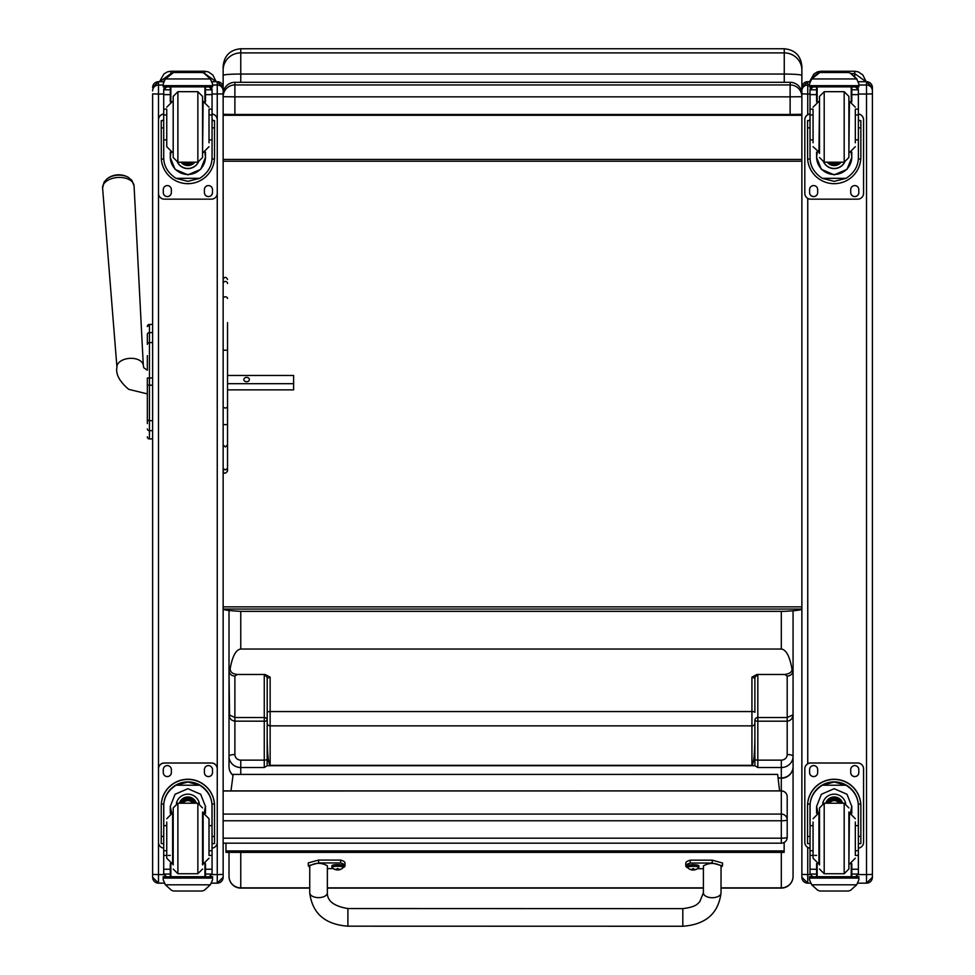 <?xml version="1.0" encoding="UTF-8"?>
<svg xmlns="http://www.w3.org/2000/svg" width="975" height="975" viewBox="0 0 975 975"><rect width="100%" height="100%" fill="white"/><g stroke="black" fill="none" stroke-linecap="round" stroke-linejoin="round"><path stroke-width="1.46" d="M223.141 856.72L223.141 843.18L781.316 843.18A5.874 5.874 0 0 0 787.191 837.306A5.874 0.89 180 0 1 781.316 838.195L781.316 843.119M223.141 790.969L781.316 790.908L781.316 820.767A5.874 0.89 0 0 0 786.569 820.28A5.874 0.89 0 0 0 787.191 819.878A5.874 5.813 180 0 0 781.316 814.076L223.141 814.076M781.316 790.969A5.874 5.813 0 0 1 787.191 796.782A5.874 5.874 0 0 0 781.316 790.908L781.316 778.233A11.749 11.505 -0 0 0 793.065 766.728L793.065 714.773L787.191 717.515L757.819 717.515A2.937 2.779 0 0 0 754.882 720.281A2.937 0.902 180 0 0 757.819 721.183L757.819 675.492A2.937 2.779 -0 0 0 754.882 678.271L751.932 677.15L751.932 711.555L270.136 711.555A2.937 0.804 180 0 0 267.199 712.359L267.162 765.728L754.918 765.728L757.819 767.52L781.316 767.52L781.316 777.916L778.074 777.916M787.191 837.306L787.191 796.782M801.877 609.058L801.877 609.058C801.45 609.997 795.576 610.764 784.253 611.349L240.764 611.349C229.418 610.752 223.543 609.997 223.141 609.058L801.877 609.058L801.877 606.864L801.877 806.947M801.877 72.808L801.877 877.281A5.874 5.874 0 0 0 807.751 883.155L807.751 874.575L801.877 874.417M801.877 70.115L801.877 66.373C800.841 55.672 794.954 49.798 784.253 48.75L784.253 52.894A17.623 17.221 -0 0 1 801.877 70.115L801.877 75.368C800.841 74.6 794.954 74.149 784.253 74.039L784.253 82.314M784.253 114.477L800.877 115.282L800.877 114.38M223.141 114.319L234.89 114.477L234.89 96.854L223.141 96.696A11.749 11.749 0 0 1 234.89 84.935L234.89 96.854L790.128 96.854L790.128 84.935A11.749 11.749 0 0 1 801.877 96.696L801.877 75.368M800.877 115.282L224.14 115.282L240.764 114.477M224.14 114.38L224.14 115.282M784.253 115.087L240.764 115.087M240.764 48.75C230.051 49.798 224.177 55.672 223.141 66.373L223.141 75.355A17.623 1.316 -0 0 1 240.764 74.039L240.764 48.75L784.253 48.75M223.141 98.097L223.141 72.796M223.141 75.355L223.141 877.281A5.874 5.874 0 0 1 217.254 883.155L217.254 874.575L223.141 874.429M223.141 159.425L801.877 159.425L801.877 161.216L223.141 161.216M223.141 606.864L801.877 606.864M779.61 790.908L777.66 774.394L233.135 774.418L230.99 790.908M225.968 850.943L225.968 852.394L784.156 852.369L784.156 850.919L225.968 850.943L225.968 843.18M784.156 842.449L784.156 850.919M147.335 339.69L147.335 340.494M147.335 377.959L147.335 417.69M147.335 407.684L147.335 378.008L149.455 377.995L149.455 385.174L152.624 385.174M147.335 393.888L147.335 407.842L147.335 393.888L128.724 389.342C119.486 381.505 115.55 374.132 116.939 367.234A13.223 7.946 176.2 0 1 129.602 358.373A13.223 7.946 176.2 0 1 143.313 365.503L143.776 367.77L147.335 370.207L147.335 355.607M147.335 423.601L147.335 417.922L147.335 423.601M147.335 334.437L147.335 344.382A2.121 1.792 180 0 1 149.455 342.591L149.455 332.621A2.121 1.792 180 0 0 147.335 334.413L147.335 334.437M147.335 419.006L147.335 417.922M147.335 436.751A2.121 2.121 -0 0 0 149.455 438.872L152.624 438.933L152.624 806.947M147.335 326.552A2.121 2.121 180 0 1 149.455 324.431L147.335 326.552A2.121 2.121 180 0 1 149.455 324.431L152.624 324.431L152.624 95.075M147.408 437.348L147.335 436.812A2.121 2.121 -0 0 0 149.455 438.933L148.809 438.823M234.89 114.477L790.128 114.477L790.128 96.854L801.877 96.696L801.877 94.063A11.749 11.749 180 0 0 790.128 82.314L790.128 84.935L234.89 84.935L234.89 82.314A11.749 11.749 180 0 0 223.141 94.063L223.141 87.64M790.128 114.477L801.877 114.319M128.383 177.377A14.284 8.592 176.2 0 0 107.128 178.766L104.02 182.215L102.607 188.065A15.771 9.482 -3.8 0 1 117.719 177.487A15.771 9.482 -3.8 0 1 134.075 185.993L131.917 180.387L128.383 177.377A19.098 19.098 0 0 0 107.128 178.766M227.541 383.675L293.609 383.675L293.609 375.46L227.541 375.46M249.368 379.567A2.754 2.194 180 0 1 243.86 379.567A2.754 2.194 180 0 1 249.368 379.567M223.141 470.998C223.994 473.935 225.469 473.935 227.541 470.998L227.541 389.866L293.609 389.866L293.609 383.675M152.624 94.319L152.624 877.281A5.874 5.874 0 0 0 158.498 883.155L158.498 874.575L152.624 874.429M152.624 87.579L152.624 87.579A5.874 5.874 180 0 1 158.498 81.705L152.624 87.579M212.562 85.008L217.254 85.008L217.254 81.693L223.141 87.579L223.141 93.893L212.062 94.039M159.717 81.693L170.918 73.588M204.848 73.588L215.987 81.693M872.393 94.538L872.393 87.64M858.878 85.008L866.507 85.008L866.507 81.693L872.393 87.567L872.393 877.281A5.874 5.874 0 0 1 866.507 883.155L866.507 874.575L872.393 874.417M872.393 856.72L872.393 804.668M801.877 87.64L801.877 87.579A5.874 5.874 180 0 1 807.751 81.705L801.877 87.567M801.877 95.075L801.877 96.696M809.725 81.693L815.271 75.014M851.163 73.588L854.758 73.588L866.007 81.693M223.141 407.343L225.335 408.086L227.541 407.343L227.541 444.941L225.335 446.977L223.141 444.941M227.541 322.554L227.541 407.343M227.541 444.941L227.541 467.695A2.206 2.108 180 0 1 225.335 469.804A2.206 2.108 180 0 1 223.141 467.695A2.206 2.011 180 0 0 227.541 467.695L227.541 470.998M227.541 349.269L227.541 373.693M309.733 887.847L240.764 887.847A11.749 11.505 180 0 1 229.015 876.342L229.015 852.394L229.015 876.342A11.749 11.749 0 0 0 240.764 888.091L240.764 852.394M721.025 888.091L781.316 888.091A11.749 11.749 0 0 0 793.065 876.342A11.749 11.505 180 0 1 781.316 887.847L721.025 887.847M754.882 720.281L754.882 737.283C754.699 754.284 753.724 763.632 751.932 765.326L270.136 765.326L270.136 677.15L267.199 678.271A2.937 2.779 -0 0 0 264.262 675.492L264.262 721.183A2.937 0.902 180 0 0 267.199 720.281A2.937 2.779 0 0 0 264.262 717.515L234.89 717.515L229.015 714.773L229.015 767.142M267.199 759.233A2.937 0.902 180 0 1 264.262 760.134L240.764 760.134A5.874 5.594 180 0 1 234.89 754.528L234.89 676.077A5.874 5.557 180 0 1 229.015 670.52L229.588 717.551L231.221 719.782L234.232 721.147L264.262 721.183L264.262 767.52L267.162 765.728M270.136 677.15L265.151 674.481L237.254 674.481C232.233 673.92 229.893 671.799 230.258 668.119C232.538 655.956 236.048 649.594 240.764 649.033L781.316 649.033C786.033 649.594 789.543 655.956 791.822 668.119C792.675 671.507 790.347 673.628 784.826 674.481L787.191 676.077L787.191 721.183L789.738 720.549L791.785 718.77L793.028 715.492L793.065 670.52A5.874 5.557 180 0 1 787.191 676.077M270.136 765.326C268.357 763.632 267.382 754.284 267.199 737.283M267.199 678.271L267.199 712.359M757.819 675.492L756.929 674.481L751.932 677.15M756.929 674.481L784.826 674.481M230.258 668.119L229.015 670.52L229.015 610.484M229.015 717.088L229.015 632.324M754.882 737.283L754.918 765.728M267.199 723.097A2.937 2.779 180 0 0 270.136 725.875L751.932 725.875L751.932 711.555A2.937 0.804 180 0 1 754.882 712.359L754.882 678.271M793.065 610.801L793.065 670.52L791.822 668.119M793.065 876.342L793.065 766.728A11.749 11.188 180 0 1 781.316 777.916L778.111 778.233M793.065 720.452L793.065 767.142M793.065 655.273L793.065 717.088M209.016 139.864L212.062 139.864L212.062 157.438C212.014 166.03 207.907 173.002 199.741 178.34L187.882 181.35L176.024 178.34L199.741 178.34M176.024 178.34C167.858 173.002 163.739 166.03 163.702 157.438L163.702 139.864L166.749 139.864M170.284 152.076L170.284 157.438L175.061 169.358L187.882 174.866L200.692 169.358L205.481 157.438L205.481 152.076M212.014 159.059L214.451 159.059L214.537 157.036L214.537 120.62L212.184 120.632M214.451 159.059A26.654 26.642 0 0 1 187.882 183.678A26.654 26.642 0 0 1 161.302 159.059L163.751 159.059M163.581 120.632L161.228 120.62L161.302 159.059M166.749 114.94L163.702 114.94L163.702 89.615L164.007 88.323L166.64 86.763M209.125 86.763L211.758 88.323L212.062 89.615L212.062 139.864M163.702 89.956A2.937 2.937 56.8 0 1 163.702 89.798L170.284 89.798L170.284 86.86M205.481 101.814L205.481 86.86M163.702 89.798L166.64 86.946L170.284 86.946M164.105 80.559L163.203 83.923L165.409 78.695L171.454 73.247L173.538 72.503L165.409 78.951L210.356 78.951L212.562 83.923L212.562 86.86L163.203 86.86L163.203 85.678L212.562 85.678M212.562 83.923L210.356 78.695L204.311 73.247L202.227 72.54L204.311 73.247M210.356 78.951L204.311 73.418M173.526 72.503L202.227 72.503M170.284 89.798L170.284 101.814M170.284 157.085L170.93 152.307M204.835 152.307L205.481 157.085M205.481 156.975A17.599 17.599 0 0 1 187.882 174.464A17.599 17.599 0 0 1 170.284 156.975M198.364 162.167A11.749 11.749 0 0 1 177.401 162.167M198.278 162.179A11.749 11.749 0 0 1 177.487 162.179M170.844 86.86L170.844 101.607M204.921 86.86L204.921 101.607M163.203 83.923L163.203 85.678M209.016 114.94L212.062 114.94M163.702 114.94L163.702 139.864M205.481 89.798L212.062 89.798A2.937 2.937 -56.8 0 1 212.062 89.956M212.062 89.798L209.125 86.86M164.105 80.791L165.409 78.951M212.062 114.038A5.874 5.874 0 0 1 217.254 119.876L217.254 193.294A5.874 5.874 0 0 1 211.38 199.168L164.385 199.168A5.874 5.874 0 0 1 158.498 193.294L158.498 119.876A5.874 5.874 0 0 1 163.702 114.038M171.356 189.625L171.356 192.562A4.034 4.034 0 0 1 167.322 196.597A4.034 4.034 0 0 1 163.276 192.562L163.276 189.625A4.034 4.034 0 0 1 167.322 185.579A4.034 4.034 0 0 1 171.356 189.625M212.489 189.625L212.489 192.562A4.034 4.034 0 0 1 208.443 196.597A4.034 4.034 0 0 1 204.409 192.562L204.409 189.625A4.034 4.034 0 0 1 208.443 185.579A4.034 4.034 0 0 1 212.489 189.625M163.276 120.62L163.276 120.607A4.034 4.034 0 0 1 163.702 118.816M212.489 120.607L212.489 120.62A4.034 4.034 0 0 0 212.062 118.816M163.702 94.039L158.498 94.039L158.498 119.815A5.874 5.874 0 0 1 163.702 113.977M212.062 113.977A5.874 5.874 0 0 1 217.254 119.815L217.254 119.876M171.356 192.502A4.034 4.034 0 0 1 167.322 196.536A4.034 4.034 0 0 1 163.276 192.502M212.489 192.502A4.034 4.034 0 0 1 208.443 196.536A4.034 4.034 0 0 1 204.409 192.502M186.14 162.191A5.545 5.545 180 0 0 189.625 162.191M185.664 162.191A5.545 5.545 180 0 0 190.088 162.191M184.665 162.191A6.008 6.008 180 0 0 191.1 162.191M183.946 162.191A6.423 6.423 180 0 0 191.819 162.191M183.239 162.191A6.886 6.886 180 0 0 192.514 162.191M202.568 157.487L202.568 96.391L202.568 157.487M173.197 157.487L173.197 96.391L177.889 91.687L197.864 91.687L202.568 96.391M166.749 110.004L166.749 146.689L172.624 152.551M209.016 142.789L209.016 110.004M163.702 133.989L163.702 119.888M212.062 119.888L212.062 133.989M166.749 825.618L163.702 825.618L163.702 806.471C163.739 797.623 167.858 790.542 176.024 785.228L187.882 782.035L199.741 785.228L176.024 785.228M199.741 785.228C207.907 790.542 212.014 797.623 212.062 806.471L212.062 825.618L209.016 825.618M205.481 813.345L205.481 806.471L200.692 794.272L187.882 788.714L175.061 794.272L170.284 806.471L170.284 813.345M214.537 843.619L212.184 843.619L214.537 843.619L214.537 805.898A26.654 26.642 180 0 0 187.882 779.257A26.654 26.642 180 0 0 161.228 805.898L161.228 843.619L163.581 843.619L161.228 843.619M166.749 850.712L163.702 850.712L163.788 804.034L161.302 804.034L161.228 806.069M161.302 804.034A26.654 26.642 0 0 1 187.882 779.427A26.654 26.642 0 0 1 214.451 804.034L211.977 804.034L212.062 850.712L209.016 850.712M214.537 806.069L214.451 804.034M212.062 850.712L212.062 873.905A2.937 2.937 -50.9 0 1 212.062 874.063L209.125 876.769L205.481 876.769L209.125 876.769M212.062 874.063L205.481 874.063L205.481 876.769M165.409 884.812L171.454 890.273L173.538 891.016L202.227 891.016L204.311 890.273L210.356 884.812L165.409 884.812L163.203 879.816L163.203 876.659L165.762 876.659L163.203 876.659M173.526 891.016L202.227 891.016M163.788 804.034A24.18 24.18 0 0 1 187.882 781.889A24.18 24.18 0 0 1 211.977 804.034M205.481 874.063L205.481 863.606M205.481 806.301L204.104 812.931M171.661 812.931L170.284 806.301M205.481 806.179A17.599 17.599 0 0 1 204.019 812.918M171.746 812.918A17.599 17.599 0 0 1 170.284 806.179M176.39 803.473A11.749 11.749 0 0 1 199.375 803.473M170.844 863.813L170.844 876.696L204.921 876.696L204.921 863.813M212.562 876.659L209.991 876.659L212.562 876.659L212.562 879.816L210.356 884.812M163.702 850.712L163.702 873.905A2.937 2.937 50.9 0 0 163.702 874.063L166.567 876.769L170.284 876.769L166.64 876.769M170.284 876.769L170.284 863.606M163.702 848.165A5.874 5.874 0 0 1 158.498 842.327L158.498 768.848A5.874 5.874 0 0 1 164.385 762.974L211.38 762.974A5.874 5.874 0 0 1 217.254 768.848L217.254 842.327A5.874 5.874 0 0 1 212.062 848.165M158.498 768.909A5.874 5.874 0 0 1 164.385 763.035L211.38 763.035A5.874 5.874 0 0 1 217.254 768.909M204.409 772.578L204.409 769.641A4.034 4.034 0 0 1 208.443 765.607A4.034 4.034 0 0 1 212.489 769.641L212.489 772.578A4.034 4.034 0 0 1 208.443 776.612A4.034 4.034 0 0 1 204.409 772.578M163.276 772.578L163.276 769.641A4.034 4.034 0 0 1 167.322 765.607A4.034 4.034 0 0 1 171.356 769.641L171.356 772.578A4.034 4.034 0 0 1 167.322 776.612A4.034 4.034 0 0 1 163.276 772.578M212.489 772.517A4.034 4.034 0 0 1 208.443 776.551A4.034 4.034 0 0 1 204.409 772.517M171.356 772.517A4.034 4.034 0 0 1 167.322 776.551A4.034 4.034 0 0 1 163.276 772.517M192.587 803.217A5.545 5.545 180 0 0 183.166 803.217M193.123 803.217A6.008 6.008 180 0 0 182.642 803.217M193.586 803.217A6.423 6.423 180 0 0 182.179 803.217M194.11 803.217A6.886 6.886 180 0 0 181.655 803.217M173.197 807.934L173.197 864.91L173.197 807.934L177.889 803.217L177.889 873.722L173.197 869.03M202.568 812.029L202.568 864.91M202.568 807.922L197.864 803.217L197.864 873.722L202.568 869.03M209.016 854.868L209.016 818.732L203.129 812.858L203.129 864.094L209.016 858.219M166.749 822.035L166.749 858.207M212.062 831.419L212.062 845.52M163.702 845.52L163.702 831.419M855.319 139.864L858.378 139.864L858.378 157.438C858.329 166.03 854.222 173.002 846.056 178.34L834.198 181.35L822.339 178.34L846.056 178.34M822.339 178.34C814.162 173.002 810.054 166.03 810.018 157.438L810.018 139.864L813.065 139.864M816.587 152.076L816.587 157.438L821.377 169.358L834.198 174.866L847.007 169.358L851.797 157.438L851.797 152.076M858.329 159.059L860.767 159.059L860.852 157.036L860.852 120.62L858.5 120.632M860.767 159.059A26.654 26.642 0 0 1 834.198 183.678A26.654 26.642 0 0 1 807.617 159.059L810.067 159.059M809.896 120.632L807.544 120.62L807.617 159.059M813.065 114.94L810.018 114.94L810.018 89.615L810.322 88.323L812.955 86.763M855.441 86.763L858.073 88.323L858.378 89.615L858.378 139.864M810.018 89.956A2.937 2.937 56.8 0 1 810.018 89.798L816.587 89.798L816.587 86.86M851.797 101.814L851.797 86.86M810.018 89.798L812.955 86.946L816.587 86.946M810.42 80.559L809.518 83.923L811.724 78.695L817.757 73.247L819.853 72.503L811.724 78.951L856.672 78.951L858.878 83.923L858.878 86.86L809.518 86.86L809.518 85.678L858.878 85.678M858.878 83.923L856.672 78.695L850.627 73.247L848.543 72.54L850.627 73.247M856.672 78.951L850.627 73.418M819.841 72.503L848.543 72.503M816.587 89.798L816.587 101.814M816.587 157.085L817.245 152.307M851.151 152.307L851.797 157.085M851.797 156.975A17.599 17.599 0 0 1 834.198 174.464A17.599 17.599 0 0 1 816.599 156.975M844.679 162.167A11.749 11.749 0 0 1 823.717 162.167M844.582 162.179A11.749 11.749 0 0 1 823.802 162.179M817.16 86.86L817.16 101.607M851.236 86.86L851.236 101.607M809.518 83.923L809.518 85.678M855.319 114.94L858.378 114.94M810.018 114.94L810.018 139.864M851.797 89.798L858.378 89.798A2.937 2.937 -56.8 0 1 858.378 89.956M858.378 89.798L855.441 86.86M810.42 80.791L811.724 78.951M858.378 114.038A5.874 5.874 0 0 1 863.57 119.876L863.57 193.294A5.874 5.874 0 0 1 857.695 199.168L810.688 199.168A5.874 5.874 0 0 1 804.814 193.294L804.814 119.876A5.874 5.874 0 0 1 810.018 114.038M817.672 189.625L817.672 192.562A4.034 4.034 0 0 1 813.638 196.597A4.034 4.034 0 0 1 809.591 192.562L809.591 189.625A4.034 4.034 0 0 1 813.638 185.579A4.034 4.034 0 0 1 817.672 189.625M858.804 189.625L858.804 192.562A4.034 4.034 0 0 1 854.758 196.597A4.034 4.034 0 0 1 850.724 192.562L850.724 189.625A4.034 4.034 0 0 1 854.758 185.579A4.034 4.034 0 0 1 858.804 189.625M809.591 120.62L809.591 120.607A4.034 4.034 0 0 1 810.018 118.816M858.804 120.607L858.804 120.62A4.034 4.034 0 0 0 858.378 118.816M804.814 119.876L804.814 119.815A5.874 5.874 0 0 1 810.018 113.977M858.378 113.977A5.874 5.874 0 0 1 863.57 119.815L863.57 119.876M817.672 192.502A4.034 4.034 0 0 1 813.638 196.536A4.034 4.034 0 0 1 809.591 192.502M858.804 192.502A4.034 4.034 0 0 1 854.758 196.536A4.034 4.034 0 0 1 850.724 192.502M832.455 162.191A5.545 5.545 180 0 0 835.941 162.191M831.98 162.191A5.545 5.545 180 0 0 836.404 162.191M830.98 162.191A6.008 6.008 180 0 0 837.415 162.191M830.261 162.191A6.423 6.423 180 0 0 838.134 162.191M829.554 162.191A6.886 6.886 180 0 0 838.829 162.191M848.884 157.487L848.884 96.391L848.884 157.487M819.512 153.38L819.512 96.391L819.512 153.38M813.065 110.004L813.065 142.789M855.319 142.789L855.319 110.004M810.018 133.989L810.018 119.888M858.378 119.888L858.378 133.989M813.065 825.618L810.018 825.618L810.018 806.471C810.054 797.623 814.162 790.542 822.339 785.228L834.198 782.035L846.056 785.228L822.339 785.228M846.056 785.228C854.222 790.542 858.329 797.623 858.378 806.471L858.378 825.618L855.319 825.618M851.797 813.345L851.797 806.471L847.007 794.272L834.198 788.714L821.377 794.272L816.587 806.471L816.587 813.345M860.852 843.619L858.5 843.619L860.852 843.619L860.852 805.898A26.654 26.642 180 0 0 834.198 779.257A26.654 26.642 180 0 0 807.544 805.898L807.544 843.619L809.896 843.619L807.544 843.619M813.065 850.712L810.018 850.712L810.103 804.034L807.617 804.034L807.544 806.069M807.617 804.034A26.654 26.642 0 0 1 834.198 779.427A26.654 26.642 0 0 1 860.767 804.034L858.293 804.034L858.378 850.712L855.319 850.712M860.852 806.069L860.767 804.034M858.378 850.712L858.378 873.905A2.937 2.937 -50.9 0 1 858.378 874.063L855.441 876.769L851.797 876.769L855.441 876.769M858.378 874.063L851.797 874.063L851.797 876.769M811.724 884.812L817.757 890.273L819.853 891.016L848.543 891.016L850.627 890.273L856.672 884.812L811.724 884.812L809.518 879.816L809.518 876.659L812.078 876.659L809.518 876.659M819.841 891.016L848.543 891.016M810.103 804.034A24.18 24.18 0 0 1 834.198 781.889A24.18 24.18 0 0 1 858.293 804.034M851.797 874.063L851.797 863.606M851.797 806.301L850.407 812.931M817.976 812.931L816.599 806.301M851.797 806.179A17.599 17.599 0 0 1 850.334 812.918M818.062 812.918A17.599 17.599 0 0 1 816.599 806.179M822.705 803.473A11.749 11.749 0 0 1 845.691 803.473M817.16 863.813L817.16 876.696L851.236 876.696L851.236 863.813M858.878 876.659L856.306 876.659L858.878 876.659L858.878 879.816L856.672 884.812M810.018 850.712L810.018 873.905A2.937 2.937 50.9 0 0 810.018 874.063L812.882 876.769L816.587 876.769L812.955 876.769M816.587 876.769L816.587 863.606M810.018 848.165A5.874 5.874 0 0 1 804.814 842.327L804.814 768.848A5.874 5.874 0 0 1 810.688 762.974L857.695 762.974A5.874 5.874 0 0 1 863.57 768.848L863.57 842.327A5.874 5.874 0 0 1 858.378 848.165M804.814 768.909A5.874 5.874 0 0 1 810.688 763.035L857.695 763.035A5.874 5.874 0 0 1 863.57 768.909M850.724 772.578L850.724 769.641A4.034 4.034 0 0 1 854.758 765.607A4.034 4.034 0 0 1 858.804 769.641L858.804 772.578A4.034 4.034 0 0 1 854.758 776.612A4.034 4.034 0 0 1 850.724 772.578M809.591 772.578L809.591 769.641A4.034 4.034 0 0 1 813.638 765.607A4.034 4.034 0 0 1 817.672 769.641L817.672 772.578A4.034 4.034 0 0 1 813.638 776.612A4.034 4.034 0 0 1 809.591 772.578M858.804 772.517A4.034 4.034 0 0 1 854.758 776.551A4.034 4.034 0 0 1 850.724 772.517M817.672 772.517A4.034 4.034 0 0 1 813.638 776.551A4.034 4.034 0 0 1 809.591 772.517M838.902 803.217A5.545 5.545 180 0 0 829.481 803.217M839.438 803.217A6.008 6.008 180 0 0 828.957 803.217M839.902 803.217A6.423 6.423 180 0 0 828.482 803.217M840.426 803.217A6.886 6.886 180 0 0 827.97 803.217M819.512 807.934L819.512 864.91L819.512 807.934L824.204 803.217L824.204 873.722L819.512 869.03M848.884 812.041L848.884 869.03L848.884 812.041M855.319 854.868L855.319 822.035M813.065 822.035L813.065 858.207M858.378 831.419L858.378 845.52M810.018 845.52L810.018 831.419M347.892 924.727L347.892 908.542L347.892 924.727M687.802 867.835A24.229 4.924 -0 0 1 685.791 865.873A24.229 4.924 -0 0 1 690.215 863.046L712.25 863.046L722.512 865.873L721.049 867.336M703.414 868.701L697.442 868.701M721.025 892.893L721.049 865.873C715.175 862.619 709.3 862.619 703.414 865.873L703.389 892.881L699.745 901.741C698.063 902.801 697.612 906.848 682.805 908.627L682.805 926.25C705.705 924.592 718.441 913.465 721.025 892.893L721.025 892.893A8.812 4.838 -179.9 0 1 712.201 897.719A8.812 4.838 -179.9 0 1 703.389 892.881M722.512 865.873L722.512 862.997L712.25 860.169L690.215 860.169A24.229 4.924 180 0 0 685.791 862.997L685.791 865.873M690.215 863.046L690.215 860.169M682.805 926.25L347.892 926.177L347.892 908.542L682.805 908.627M309.757 867.25L308.283 865.788L318.581 862.948L340.616 862.96A24.229 4.924 -0 0 1 345.004 865.776A24.229 4.924 -0 0 1 343.005 867.738M333.352 868.615L327.381 868.615M327.356 892.807L327.381 865.776C321.506 862.534 315.632 862.534 309.757 865.788L309.733 892.783A8.812 4.838 0.1 0 0 318.545 897.634A8.812 4.838 0.1 0 0 327.356 892.807C327.186 901.01 334.035 906.25 347.892 908.542M345.004 865.776L345.004 862.899A24.229 4.924 180 0 0 340.616 860.084L318.581 860.072L308.283 862.912L308.283 865.788M340.616 862.96L340.616 860.084M687.351 865.873A5.777 1.17 -0 0 1 693.14 864.691A5.777 1.17 -0 0 1 698.917 865.873L698.917 866.933A5.777 1.17 180 0 0 693.14 865.763A5.777 1.17 180 0 0 687.351 866.933L687.351 865.873M687.351 866.933L687.668 867.689A5.57 1.133 -0 0 1 693.14 866.348A5.57 1.133 -0 0 1 698.6 867.689L698.917 866.933M692.774 868.628L691.58 869.81L694.688 869.81A7.508 7.459 -1.6 0 0 696.187 869.322A3.071 0.622 180 0 0 696.187 869.176A7.508 7.191 -179.3 0 1 694.688 869.639L693.505 868.628A3.071 0.622 180 0 0 692.774 868.628L691.58 869.639A7.508 7.191 179.3 0 1 690.081 869.176A3.071 0.622 180 0 0 690.081 869.322A7.508 7.459 1.8 0 0 691.58 869.81L692.725 870.041L692.847 868.664M693.432 868.664L693.554 870.041L694.688 869.639L693.481 868.664L693.554 869.42M693.505 869.871L692.774 869.871A3.071 0.622 180 0 0 693.505 869.871M692.725 869.42L693.505 868.628M331.878 865.788A5.777 1.17 -0 0 1 337.667 864.618A5.777 1.17 -0 0 1 343.444 865.788L343.444 866.86A5.777 1.17 180 0 0 337.667 865.678A5.777 1.17 180 0 0 331.878 866.86L331.878 865.788M331.878 866.86L332.195 867.604A5.57 1.133 -0 0 1 337.667 866.263A5.57 1.133 -0 0 1 343.127 867.604L343.444 866.86M337.301 868.554L336.107 869.724L339.215 869.724A7.508 7.459 -1.6 0 0 340.714 869.249A3.071 0.622 180 0 0 340.714 869.091A7.508 7.191 -179.3 0 1 339.215 869.554L338.033 868.554A3.071 0.622 180 0 0 337.301 868.554L336.107 869.554A7.508 7.191 179.3 0 1 334.608 869.091A3.071 0.622 180 0 0 334.608 869.249A7.508 7.459 1.8 0 0 336.107 869.724L337.253 869.956L337.374 868.579M337.959 868.579L338.081 869.956L339.215 869.724L338.033 868.554M338.033 869.797L338.033 869.785A3.071 0.622 180 0 1 337.301 869.785L338.033 869.797M223.141 820.767L781.316 820.767L781.316 838.195L223.141 838.195M223.141 70.115A17.623 17.221 180 0 1 240.764 52.894L784.253 52.894L784.253 74.039L240.764 74.039L240.764 82.314M152.624 438.872L149.455 438.872L149.455 385.174L147.335 385.174M152.624 377.995L149.455 377.995L149.455 342.591L152.624 342.591M147.335 418.897A2.121 1.792 0 0 0 149.455 420.688L152.624 420.688M147.335 428.89A2.121 1.792 -0 0 0 149.455 430.682L152.624 430.682M147.335 436.812L147.335 436.812A2.121 2.121 -0 0 0 149.455 438.933L152.624 438.933M152.624 332.621L149.455 332.621L149.455 324.431L152.624 324.431M149.455 332.646L149.455 342.03M234.89 82.314L790.128 82.314L234.89 82.314A11.749 11.749 0 0 0 223.141 94.063M163.776 874.575L158.498 874.575L158.498 193.294M152.624 90.882A5.874 5.874 180 0 1 158.498 85.008L158.498 94.039L152.624 93.893M163.203 85.008L158.498 85.008L158.498 81.705L163.556 81.705L158.498 81.693M217.254 81.705L212.209 81.705L217.254 81.693A5.874 5.874 180 0 1 223.141 87.579M211.989 874.575L217.254 874.575L217.254 85.008A5.874 5.874 180 0 1 223.141 90.882M158.498 883.155L164.239 883.155L158.498 883.155L152.624 877.281M211.526 883.155L217.254 883.155L211.526 883.155M170.954 73.552L170.954 71.236L167.408 71.87L163.946 73.917L159.547 81.693M204.75 73.515L204.75 71.236L170.954 71.236M810.091 874.575L807.751 874.575L807.751 847.409M807.751 763.754L807.751 198.376M807.751 114.721L807.751 94.039L801.877 93.893M810.018 94.039L807.751 94.039L807.751 85.008A5.874 5.874 180 0 0 801.877 90.882M809.518 85.008L807.751 85.008L807.751 81.705L809.872 81.705L807.751 81.693M866.507 81.705L858.524 81.705L866.507 81.693A5.874 5.874 180 0 1 872.393 87.579M858.305 874.575L866.507 874.575L866.507 94.039L858.378 94.039M872.393 93.893L866.507 94.039L866.507 85.008A5.874 5.874 180 0 1 872.393 90.882M807.751 883.155L810.554 883.155L807.751 883.155L801.877 877.281M857.842 883.155L866.507 883.155L857.842 883.155M820.974 72.503L820.974 71.236L817.428 71.87L813.967 73.917L809.567 81.693M854.758 76.513L854.758 71.236L820.974 71.236M227.541 423.832A2.206 0.829 0 0 1 225.335 424.661A2.206 0.829 0 0 1 223.141 423.832M227.541 283.518A2.206 2.096 180 0 0 225.335 281.422A2.206 2.096 180 0 0 223.141 283.518M227.541 298.447A2.206 1.779 180 0 0 223.141 298.447M227.541 350.208L223.141 350.208M781.316 888.091L781.316 852.369M703.402 887.847L327.356 887.847M233.037 775.149A11.749 11.188 180 0 1 229.015 766.728A11.749 11.505 -0 0 0 233.013 775.369M265.151 674.481L264.262 675.492M234.89 754.528A5.874 1.792 -0 0 0 229.015 756.332A11.749 11.188 -0 0 0 240.764 767.52L240.764 760.134M240.764 774.418L240.764 767.52L264.262 767.52M234.89 676.077L237.254 674.481M754.882 723.097A2.937 2.779 180 0 1 751.932 725.875L751.932 765.326M757.819 767.52L757.819 721.183L787.191 721.183L787.191 754.528A5.874 1.792 -0 0 1 793.065 756.332A11.749 11.188 -0 0 1 781.316 767.52L781.316 760.134L757.819 760.134A2.937 0.902 180 0 1 754.882 759.233M781.316 611.349L781.316 649.033M787.191 754.528A5.874 5.594 180 0 1 781.316 760.134M240.764 649.033L240.764 611.349M205.481 86.946L209.125 86.946M212.184 127.871L214.537 127.871M161.228 127.871L163.581 127.871M163.203 86.86L212.562 86.86M209.016 109.151L212.062 109.151M163.702 109.151L166.749 109.151M163.702 94.624L170.284 94.624M205.481 94.624L212.062 94.624M183.129 162.191A7.239 7.227 180 0 0 185.872 163.69M189.893 163.69A7.239 7.227 180 0 0 192.636 162.191M181.399 162.191A8.47 8.47 180 0 0 194.366 162.191M180.948 162.191A8.824 8.824 180 0 0 194.817 162.191L186.871 165.494L180.948 162.191M177.889 162.179L177.889 91.687M197.864 162.179L197.864 91.687M173.197 101.327L173.197 152.563M202.568 152.563L203.129 101.327L209.016 107.201M163.581 836.44L161.228 836.44M214.537 836.44L212.184 836.44M212.562 876.854L163.203 876.854M170.284 855.428L168.297 855.428M166.749 855.428L163.702 855.428M212.062 855.428L209.016 855.428M212.062 869.237L205.481 869.237M170.284 869.237L163.702 869.237M170.284 874.063L163.702 874.063M212.562 878.085L163.203 878.085M194.269 803.217A6.886 6.886 180 0 0 181.496 803.217M194.647 803.217A7.239 7.227 180 0 0 181.118 803.217M195.963 803.217A8.47 8.47 180 0 0 179.802 803.217M196.328 803.217A8.824 8.824 180 0 0 179.437 803.217M197.864 803.217L177.889 803.229M166.749 818.732L172.624 812.858L172.624 864.094L166.749 858.219M851.797 86.946L855.441 86.946M858.5 127.871L860.852 127.871M807.544 127.871L809.896 127.871M809.518 86.86L858.878 86.86M855.319 109.151L858.378 109.151M810.018 109.151L813.065 109.151M810.018 94.624L816.587 94.624M851.797 94.624L858.378 94.624M829.445 162.191A7.239 7.227 180 0 0 832.175 163.69M836.209 163.69A7.239 7.227 180 0 0 838.951 162.191M827.714 162.191A8.47 8.47 180 0 0 840.682 162.191M827.263 162.191A8.824 8.824 180 0 0 841.132 162.191L833.186 165.494L827.263 162.191M824.204 162.179L824.204 91.687L819.512 96.391M844.179 162.179L844.179 91.687L848.884 96.391M819.512 101.327L818.939 152.551M848.884 152.563L849.444 101.327L855.319 107.201M809.896 836.44L807.544 836.44M860.852 836.44L858.5 836.44M858.878 876.854L809.518 876.854M816.587 855.428L814.612 855.428M813.065 855.428L810.018 855.428M858.378 855.428L855.319 855.428M858.378 869.237L851.797 869.237M816.587 869.237L810.018 869.237M816.587 874.063L810.018 874.063M858.878 878.085L809.518 878.085M840.584 803.217A6.886 6.886 180 0 0 827.812 803.217M840.962 803.217A7.239 7.227 180 0 0 827.434 803.217M842.278 803.217A8.47 8.47 180 0 0 826.118 803.217M842.644 803.217A8.824 8.824 180 0 0 825.752 803.217M848.884 807.922L844.179 803.217L844.179 873.722L848.884 869.03M824.204 803.217L844.179 803.217M848.884 864.094L849.444 812.858L855.319 818.732M813.065 818.732L818.939 812.858L818.939 864.094L813.065 858.219M712.25 863.046L712.25 860.169M318.581 862.948L318.581 860.072M309.733 892.783A8.812 4.838 0.1 0 0 309.733 892.795L309.733 892.856C312.305 913.404 325.028 924.507 347.892 926.177M223.141 790.908L781.316 790.908M148.456 438.677L147.639 437.909M801.877 94.063A11.749 11.749 0 0 0 790.128 82.314M143.313 365.503L134.075 185.993M116.939 367.234L102.607 188.065M217.254 883.155L223.141 877.281M216.158 81.693L212.83 74.965L208.333 71.882L204.75 71.236M866.507 883.155L872.393 877.281M866.178 81.693L862.851 74.965L858.341 71.882L854.758 71.236M227.541 279.472C226.078 276.632 224.603 276.632 223.141 279.472M240.764 888.091L309.733 888.091M327.356 888.091L703.402 888.091M214.537 120.62L212.184 120.62M163.581 120.62L161.228 120.62M202.568 157.499L197.864 162.191L177.889 162.191L173.197 157.499M172.624 101.327L166.749 107.201M203.129 152.563L209.016 146.689M197.864 873.722L177.889 873.722M860.852 120.62L858.5 120.62M809.896 120.62L807.544 120.62M848.884 157.499L844.179 162.191L824.204 162.191L819.512 157.499M824.204 91.687L844.179 91.687M818.939 101.327L813.065 107.201M819.512 152.563L813.065 146.689M849.444 152.563L855.319 146.689M844.179 873.722L824.204 873.722M849.444 864.094L855.319 858.219M687.668 867.689A7.52 7.52 0 0 0 692.725 870.041M693.554 870.041A7.52 7.52 0 0 0 698.6 867.689M332.195 867.604A7.52 7.52 0 0 0 337.253 869.956M338.081 869.956A7.52 7.52 0 0 0 343.127 867.604M337.253 869.334L337.313 868.579L338.081 869.334"/></g></svg>
